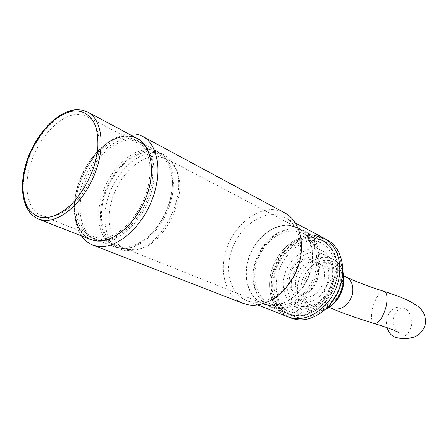 <?xml version="1.0" encoding="UTF-8"?>
<svg xmlns="http://www.w3.org/2000/svg" width="448" height="448" viewBox="0 0 448 448"><rect width="100%" height="100%" fill="white"/><g stroke="black" fill="none" stroke-linecap="round" stroke-linejoin="round"><path stroke-width="0.34" stroke-dasharray="2.24 1.68" d="M95.782 240.554C77.213 238 69.72 212.033 78.086 185.461C86.206 158.861 108.494 136.052 127.344 136.332C133.946 136.461 139.446 139.11 143.842 144.284C153.647 155.949 153.849 180.622 143.64 202.686C133.493 224.773 114.604 240.643 99.366 240.766L95.782 240.554M284.788 212.918L279.602 210.79L274.053 209.759C255.158 208.169 234.125 225.988 226.509 248.97C218.714 271.897 225.652 296.604 243.085 303.369M251.58 301.986C267.837 305.082 288.288 290.668 296.604 269.349C305.071 248.08 299.51 224.924 285.074 217.476L275.386 214.626C258.026 213.08 238.616 229.376 231.571 250.516C224.364 271.606 230.748 294.342 246.742 300.625L251.58 301.986M324.139 238.263L314.602 235.368C297.562 233.565 278.74 248.78 272.171 268.845C265.434 288.859 272.121 310.632 287.918 316.831C272.121 310.632 265.434 288.859 272.171 268.845C278.74 248.78 297.562 233.565 314.602 235.368M313.992 237.675L313.779 237.658C282.509 233.016 256.889 288.585 280.728 309.344C284.278 312.738 288.473 314.894 293.311 315.818C310.089 319.194 330.803 302.904 336.263 281.193C341.981 259.515 330.971 239.215 313.992 237.675M292.488 315.039L287.885 313.723L280.028 308.638C256.418 288.075 281.814 232.982 312.782 237.586L321.754 240.257C335.104 247.1 340.525 267.77 333.144 286.541C325.898 305.357 307.462 317.957 292.488 315.039M267.697 305.155L263.054 303.839C248.231 297.959 242.183 277.06 248.786 257.734C255.226 238.364 273.19 223.574 289.262 225.159L298.11 227.791C311.573 234.685 316.876 255.931 309.198 275.374C301.655 294.862 282.828 308.034 267.697 305.155M154.913 152.645C137.575 152.096 117.275 171.22 108.965 194.863C100.492 218.467 105.37 243.202 120.966 249.379L125.798 250.662L136.119 249.973C164.142 244.502 188.754 191.117 174.714 166.253C172.183 161.14 168.756 157.427 164.422 155.114L159.852 153.345L154.913 152.645M157.024 156.173C140.47 155.579 121.055 173.762 113.109 196.325C105.011 218.848 109.71 242.458 124.594 248.388L129.315 249.637L139.182 248.97C165.939 243.723 189.33 192.987 175.941 169.232C173.51 164.31 170.206 160.737 166.023 158.519L157.024 156.173M289.195 225.417C273.224 223.838 255.377 238.526 248.97 257.768C242.413 276.97 248.422 297.741 263.138 303.582L267.764 304.898C282.806 307.748 301.51 294.655 308.997 275.296C316.624 255.976 311.349 234.87 297.97 228.026L289.195 225.417M81.519 235.956L78.344 230.115L76.149 223.3C68.908 195.093 89.337 150.786 115.483 137.973L122.091 135.212L128.598 133.84M95.687 240.873C85.361 239.014 78.674 231.918 75.617 219.582C68.858 193.346 87.976 151.883 112.314 139.983C117.505 137.306 122.545 135.99 127.434 136.024L132.608 136.685L137.379 138.516M149.828 152.057C133.151 151.53 113.54 170.038 105.465 192.926C97.227 215.774 101.858 239.686 116.833 245.644L121.57 246.893C137.116 249.329 157.898 232.618 167.227 209.171C176.702 185.769 172.53 161.314 158.9 154.398L149.828 152.057M45.797 216.686L41.126 215.516C26.438 209.653 22.859 184.33 31.976 159.695C40.942 135.027 61.18 114.503 77.834 114.307L82.522 114.8L86.817 116.396C100.201 123.144 103.482 149.117 93.044 174.58C82.746 200.082 61.214 218.753 45.797 216.686M150.22 150.735C155.87 150.926 160.72 153.014 164.774 157.002C175.442 167.507 176.501 191.71 166.533 213.237C156.638 234.797 137.547 249.71 122.623 248.422L121.162 248.265C103.309 245.734 95.726 221.267 103.454 196.33C110.942 171.36 132.149 150.17 150.22 150.735M148.994 149.526L153.25 150.046L157.242 151.362L163.694 155.842C174.468 166.46 175.532 190.943 165.441 212.733C155.422 234.562 136.114 249.654 121.044 248.349L114.733 246.915C99.154 240.744 94.354 215.886 102.9 192.125C111.289 168.325 131.65 149.033 148.994 149.526M126.874 137.878L131.818 138.51L136.371 140.252C150.45 147.409 154.493 173.359 144.301 198.38C134.26 223.44 112.375 241.405 96.27 238.958L91.448 237.703C75.93 231.554 71.445 206.231 80.27 181.905C88.939 157.534 109.514 137.603 126.874 137.878M90.776 239.596C74.654 233.24 69.989 206.976 79.122 181.754C88.088 156.492 109.402 135.789 127.434 136.024M316.053 248.97C304.186 246.708 287.806 260.557 284.648 275.122C280.028 289.453 288.064 307.21 300.356 308.476L300.754 308.588C302.848 311.366 302.187 313.331 298.771 314.496L298.402 314.384C296.285 311.623 296.934 309.652 300.356 308.476C312.11 311.612 329.762 297.601 332.942 282.173C337.669 266.969 328.373 249.374 316.053 248.97L315.42 248.78C313.606 246.126 314.334 244.227 317.604 243.085L318.259 243.286C320.057 245.952 319.323 247.845 316.053 248.97M275.285 308.185L270.654 306.863L263.077 302.019C252.549 292.09 250.779 272.339 258.412 255.746C265.989 239.126 282.106 227.534 296.52 228.967L305.346 231.605C318.774 238.487 324.117 259.554 316.529 278.79C309.081 298.077 290.366 311.069 275.285 308.185M313.886 238.073C298.01 236.348 280.403 250.505 274.232 269.242C267.91 287.935 274.126 308.269 288.82 314.093L293.418 315.414C308.386 318.332 326.805 305.754 334.04 286.961C341.415 268.212 335.989 247.57 322.644 240.727L313.886 238.073M327.079 239.826L317.559 236.93C300.541 235.11 281.77 250.247 275.234 270.228C268.537 290.164 275.24 311.858 291.015 318.052M318.377 240.15C301.577 238.274 283.058 254.122 277.771 274.12C272.255 294.073 281.204 314.457 297.976 317.509C314.653 320.874 335.188 304.774 340.575 283.287C346.214 261.839 335.25 241.707 318.377 240.15M274.411 307.373C269.78 306.516 265.754 304.483 262.326 301.274L258.384 296.559L255.45 290.842L253.618 284.351L252.935 277.312L253.417 269.976L255.03 262.601L257.723 255.427L261.397 248.702L265.927 242.654L271.169 237.49L276.948 233.397L283.069 230.53L289.318 228.995L295.691 228.906C312.407 230.451 323.014 250.751 317.145 272.468C311.522 294.224 290.948 310.626 274.411 307.373M294.09 312.883C308.118 315.582 325.326 303.761 332.058 286.177C338.923 268.643 333.822 249.346 321.3 242.973L313.236 240.537C298.407 238.885 281.91 252.084 276.114 269.618C270.166 287.106 275.957 306.13 289.66 311.612L294.09 312.883M294.907 231L303.038 233.425C315.644 239.831 320.662 259.549 313.583 277.57C306.639 295.63 289.145 307.86 274.999 305.2L270.536 303.923C256.743 298.407 251.065 278.986 257.202 261.055C263.194 243.085 279.944 229.443 294.907 231M305.161 296.626C320.93 300.227 332.511 269.091 317.722 263.015L314.289 261.99C298.245 259.039 287.398 290.214 302.574 295.87L305.161 296.626M308.33 259.073L311.769 260.098C326.598 266.179 314.899 297.59 299.085 294L296.492 293.244C281.277 287.571 292.242 256.144 308.33 259.073L311.769 260.098C326.598 266.179 314.899 297.59 299.085 294L296.492 293.244C281.277 287.571 292.242 256.144 308.33 259.073M313.169 240.783L313.824 240.979C315.627 243.656 314.882 245.566 311.606 246.702L310.974 246.512C309.154 243.846 309.887 241.937 313.169 240.783M295.758 306.578L296.156 306.69C298.25 309.478 297.584 311.461 294.157 312.631L293.782 312.525C291.67 309.753 292.326 307.77 295.758 306.578M315.722 306.656C335.821 311.416 350.554 272.082 331.71 264.214L327.169 262.842C306.617 259.112 293.07 298.547 312.57 305.732L315.722 306.656M315.582 257.074L320.152 258.446C339.097 266.336 324.072 306.359 303.85 301.61L300.681 300.686C281.086 293.479 294.907 253.4 315.582 257.074M397.88 337.893C404.494 337.898 408.951 334.124 411.264 326.564C413.75 317.346 407.725 307.003 399.734 306.998C393.456 307.266 389.2 311.03 386.96 318.287L386.411 323.002L387.061 327.667M129.494 138.824C135.951 138.97 141.322 141.568 145.617 146.625C155.193 158.026 155.4 182.056 145.471 203.526C135.593 225.019 117.186 240.47 102.295 240.593L98.795 240.386C80.64 237.905 73.248 212.593 81.396 186.665C89.298 160.714 111.082 138.499 129.494 138.824M100.638 240.688C116.754 243.158 138.589 225.31 148.574 200.368C158.71 175.476 154.61 149.621 140.521 142.453L135.968 140.706L131.023 140.062C113.663 139.748 93.128 159.555 84.515 183.82C75.74 208.04 80.287 233.279 95.816 239.434L100.638 240.688M38.539 219.055C22.663 212.783 18.816 185.483 28.599 158.95C38.226 132.378 59.982 110.169 77.974 109.85L83.121 110.37L87.836 112.134M315.084 309.109C320.835 311.046 336.487 305.878 341.818 287.711C345.862 269.394 334.018 260.322 327.796 260.422C321.899 258.854 307.009 264.365 301.862 281.725C297.746 299.27 308.767 308.874 315.084 309.109M342.821 272.81C341.208 266.319 337.854 261.733 332.746 259.039L327.006 257.292L322.235 257.314L317.402 258.513L312.721 260.831L308.392 264.152L304.584 268.33L301.465 273.185L299.163 278.516L297.774 284.088L297.36 289.671L297.942 295.036L299.505 299.942L301.991 304.175L305.306 307.541L309.305 309.887L312.973 310.951C317.352 311.69 321.804 310.906 326.323 308.599M302.534 306.6L298.85 305.536L294.834 303.178L291.519 299.779L289.033 295.495L287.482 290.534L286.916 285.102L287.358 279.44L288.781 273.79L291.122 268.386L294.274 263.452L298.122 259.202L302.495 255.819L307.21 253.45L312.077 252.213L316.876 252.168L322.65 253.91C332.226 258.653 336.179 273.151 331.111 286.339C326.144 299.561 313.219 308.56 302.534 306.6M374.366 323.529C371.297 321.765 370.726 316.534 372.646 307.838C375.9 296.979 379.775 291.514 384.283 291.446M331.47 308.364C325.181 304.926 322.913 298.911 324.654 290.321C328.02 280.51 334.006 275.688 342.602 275.85L345.985 276.881M143.842 144.284L145.617 146.625L140.521 142.453L164.422 155.114M99.366 240.766L102.295 240.593L99.512 240.408L95.816 239.434L120.966 249.379M295.45 222.998L285.074 217.476M280.028 308.638L280.728 309.344M312.782 237.586L313.779 237.658M287.885 313.723L263.054 303.839M263.138 303.582L124.594 248.388M75.617 219.582L76.149 223.3M112.314 139.983L115.483 137.973M257.678 304.931L246.742 300.625M321.754 240.257L298.11 227.791M175.941 169.232L174.714 166.253M139.182 248.97L136.119 249.973M297.97 228.026L166.023 158.519M41.126 215.516L116.833 245.644M164.774 157.002L163.694 155.842M122.623 248.422L121.044 248.349M136.371 140.252L158.502 151.978M86.817 116.396L158.9 154.398M91.448 237.703L114.733 246.915M325.601 309.271C321.429 311.119 317.296 311.702 313.197 311.018L309.305 309.887L298.85 305.536L302.305 306.538C317.498 307.451 326.659 296.722 331.313 284.077C334.734 269.584 331.85 259.526 322.65 253.91L332.746 259.039C337.686 261.643 341.057 265.91 342.866 271.824M270.654 306.863L288.82 314.093M262.326 301.274L263.077 302.019M303.038 233.425L321.3 242.973M343.694 275.755L317.722 263.015M313.824 240.979L318.259 243.286M296.156 306.69L300.754 308.588M320.152 258.446L331.71 264.214M305.346 231.605L322.644 240.727M295.691 228.906L296.738 228.99M270.536 303.923L289.66 311.612M329.129 307.35L302.574 295.87M310.974 246.512L315.42 248.78M293.782 312.525L298.402 314.384M300.681 300.686L312.57 305.732M398.574 332.438C397.398 332.36 391.423 324.778 393.607 317.537C396.536 307.86 403.995 307.003 403.161 307.082L399.734 306.998M425.18 324.845L425.085 325.22"/><path stroke-width="0.67" d="M92.652 244.994L243.085 303.369L248.108 304.78C265.703 308.196 287.963 292.6 297.08 269.399C306.359 246.254 300.384 221.049 284.788 212.918L142.699 136.433C158.368 144.514 162.893 173.516 151.446 201.421C140.168 229.382 115.662 249.217 97.731 246.322L92.652 244.994C88.172 243.219 84.465 240.206 81.519 235.956M128.598 133.84L135.873 134.07L139.009 134.854L142.699 136.433M127.434 136.024C146.507 135.867 157.231 161.218 148.4 190.691C139.843 220.192 114.223 243.897 95.687 240.873L90.776 239.596L38.539 219.055C21.582 212.033 18.116 184.867 27.653 158.603C37.223 132.255 58.503 110.191 77.162 109.67L82.701 110.225L87.836 112.134C102.206 119.437 105.7 147.487 94.377 174.989C83.21 202.535 59.948 222.589 43.394 220.276L38.539 219.055M295.45 222.998L324.139 238.263C338.386 245.627 344.165 267.753 336.224 287.834C328.429 307.961 308.678 321.362 292.684 318.198L287.918 316.831L292.684 318.198C308.678 321.362 328.429 307.961 336.224 287.834C344.165 267.753 338.386 245.627 324.139 238.263L314.602 235.368M87.836 112.134L137.379 138.516C151.956 145.958 156.139 172.894 145.538 198.856C135.094 224.868 112.37 243.46 95.687 240.873M257.678 304.931L291.015 318.052L295.775 319.418C311.746 322.588 331.447 309.26 339.198 289.223C347.099 269.231 341.309 247.184 327.079 239.826L324.139 238.263M387.061 327.667C388.987 333.726 392.594 337.131 397.88 337.893C402.774 338.542 407.361 338.486 411.639 337.725C418.006 336.454 422.486 332.287 425.085 325.22M42.319 217.571C37.307 217.134 32.553 214.026 28.05 208.258C25.402 203.554 23.649 197.372 22.798 189.717C22.714 181.222 24.041 172.032 26.774 162.154C33.488 142.251 45.926 125.961 56.521 118.306C64.31 113.327 70.717 110.874 75.74 110.942C82.242 110.925 90.222 113.954 95.362 125.457C97.518 132.026 98.302 140.174 97.714 149.906L94.416 165.491C88.995 181.614 80.03 195.81 70.784 204.971C58.554 215.964 48.72 218.243 42.319 217.571M326.323 308.599C338.212 302.742 346.091 285.656 342.821 272.81M343.694 275.755L345.985 276.881C355.572 281.546 368.34 286.401 384.283 291.446C387.302 293.126 387.867 298.323 385.991 307.037C382.682 318.013 378.806 323.512 374.366 323.529C382.749 326.094 389.34 328.373 394.15 330.366L398.574 332.438M345.985 276.881C351.87 280.353 353.993 286.261 352.346 294.605C348.835 304.707 342.726 309.546 334.023 309.12L331.47 308.364C343.062 313.32 357.358 318.371 374.366 323.529M342.866 271.824C347.15 285.303 338.626 303.783 325.601 309.271M384.283 291.446C394.604 294.79 402.713 297.864 408.615 300.67L417.906 306.281C423.657 311.517 426.115 315.045 425.18 324.845M329.129 307.35L331.47 308.364"/></g></svg>
